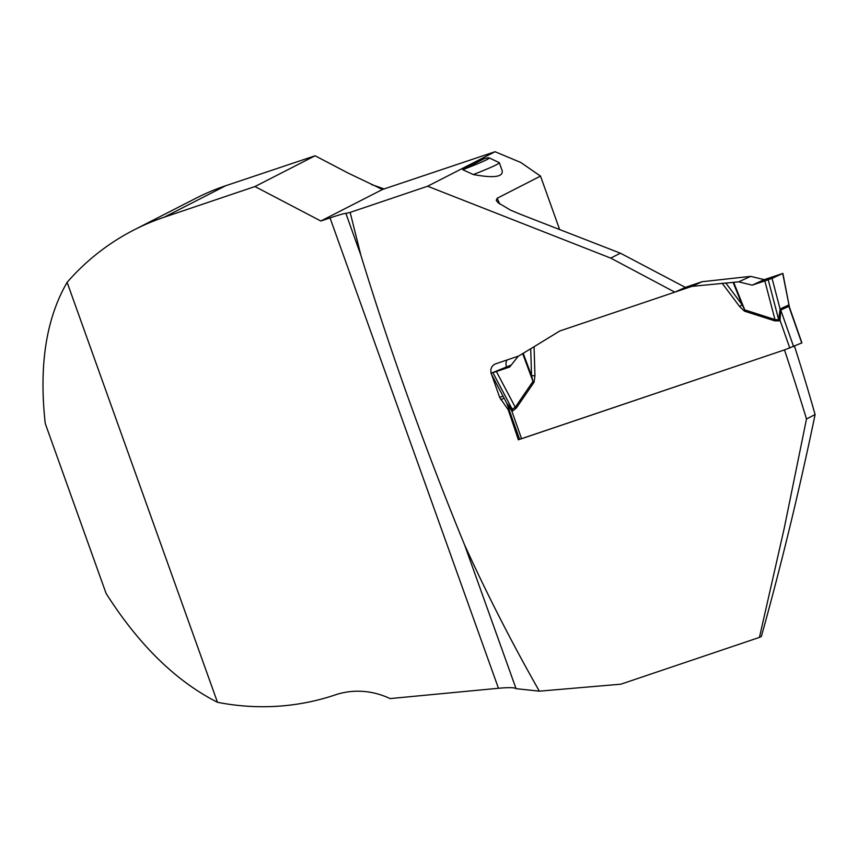 <?xml version="1.0" encoding="UTF-8"?>
<svg xmlns="http://www.w3.org/2000/svg" width="858" height="858" viewBox="0 0 858 858"><rect width="100%" height="100%" fill="white"/><g stroke="black" fill="none" stroke-linecap="round" stroke-linejoin="round"><path stroke-width="1.29" d="M539.36 691.162L516.055 688.663C514.757 687.472 508.891 687.344 498.455 688.266L390.058 698.584A79.129 74.024 -117.1 0 0 335.264 694.894A254 237.602 62.9 0 1 217.482 702.294C175.954 681.209 138.824 644.916 106.092 593.425L45.249 423.477C38.825 365.615 46.117 318.575 67.117 282.346A254 237.602 62.9 0 1 134.052 229.912A254 237.602 62.9 0 1 164.221 217.181L254.965 186.54L320.838 221.021L330.04 217.911A25.322 1.233 -19.7 0 1 345.892 213.428L350.15 212.398L360.928 255.416C390.755 352.692 425.311 449.206 464.607 544.969C487.483 595.13 512.408 643.854 539.36 691.162L620.881 684.191L759.448 637.397L784.158 528.582L806.499 418.961L815.1 414.564A747.768 261.808 -108.7 0 0 794.529 346.289M134.052 229.912L195.592 198.434A254 237.602 62.9 0 1 225.761 185.703L315.101 155.781L254.965 186.54M217.482 702.294L67.117 282.346M559.545 229.279L540.508 176.094L497.168 198.262L496.246 200.364L498.08 202.724L510.403 210.081L520.023 214.125L620.377 253.185L610.746 258.119L427.616 186.229L350.15 212.398M610.746 258.119L674.817 292.149L559.706 331.016L531.799 348.112M518.607 356.049L494.959 364.082M495.624 363.813C491.527 365.69 490.068 368.961 491.28 373.627M491.57 374.453A1075.353 376.501 -108.7 0 1 499.699 397.479L508.215 409.802L509.084 409.405M534.051 382.196L532.979 381.402L531.542 375.729L530.716 348.756L534.073 346.729L534.952 375.718L534.051 382.196L516.344 408.054L512.88 410.8L511.743 410.778L521.557 438.674L784.909 349.753L518.339 439.811A1075.353 376.501 71.3 0 0 508.215 409.802M784.491 349.935A1075.353 376.501 -108.7 0 1 806.499 418.961M427.616 186.229L495.066 151.727L382.486 189.479L320.838 221.021M315.101 155.781L348.466 173.241L382.486 189.479M384.234 189.028A253.207 236.862 -117.1 0 0 371.621 184.663M620.377 253.185L685.349 287.387L674.817 292.149M540.508 176.094L520.742 162.462L495.066 151.727M518.339 439.811L519.583 439.242L506.831 403.335M784.909 349.753L801.919 342.889L789.381 307.014M759.448 637.397L761.378 636.411C781.445 564.317 799.356 490.368 815.1 414.564M506.456 366.656A7.915 7.411 65.4 0 1 507.057 359.952M489.135 157.861L499.238 162.623A55.395 2.692 160.3 0 1 499.335 162.73L502.091 170.399C503.614 176.952 494.015 178.335 473.294 174.549L462.741 169.691L484.395 158.612A47.48 2.306 160.3 0 1 489.135 157.861A47.48 2.306 160.3 0 1 462.741 169.691M360.928 255.416L345.892 213.428M516.055 688.663L464.607 544.969M499.335 162.73A55.395 2.692 160.3 0 1 473.294 174.549M789.725 308.226L788.856 306.37L780.759 310.07L780.008 320.195L779.128 320.892L774.677 320.828L744.454 311.154L739.671 306.596L742.052 304.644L733.107 282.379L691.913 286.358L702.037 281.735L685.327 287.376M702.037 281.735L750.686 276.362L764.199 279.654L782.71 273.488L789.349 306.789L782.882 273.391L768.221 279.772L778.71 319.777L780.072 308.977L772.05 278.367M674.956 292.085L691.913 286.358M534.073 346.729L559.791 330.984M530.716 348.756L518.221 356.284L509.652 367.042L490.969 373.316L506.831 403.346L512.044 409.309A12.656 3.464 106.1 0 1 511.743 410.778L507.443 404.74M491.151 373.209L511.25 365.047M496.417 371.557L515.272 407.26L532.979 381.402L522.651 353.582M534.952 375.718L531.542 375.729L523.198 353.26M733.107 282.379L738.717 281.832L752.166 285.156L764.832 280.909L774.967 319.562L778.71 319.777A12.656 4.429 71.3 0 1 779.128 320.892M725.729 282.904L742.052 304.644L744.755 309.888L774.967 319.562A12.656 3.389 107.8 0 1 774.677 320.828M738.717 281.832L750.686 276.362M512.044 409.309L515.272 407.26A12.656 3.882 34.4 0 1 516.344 408.054M764.832 280.909L768.221 279.772M788.995 306.574A12.656 10.993 128.9 0 1 788.802 304.987L780.072 308.977A12.656 10.114 17.9 0 0 780.769 310.339M789.821 348.101L780.008 320.195A12.656 3.936 36.1 0 0 778.785 319.24M744.454 311.154L744.755 309.888L733.676 282.336M512.88 410.8A12.656 4.429 71.3 0 0 512.462 409.674L492.942 372.726M752.166 285.156L764.199 279.654L782.71 273.488L772.05 278.367L752.166 285.156L764.199 279.654M225.761 185.703L164.221 217.181M379.172 188.041A253.207 236.862 62.9 0 1 382.861 189.393M497.168 198.262A773.079 270.678 -108.7 0 1 499.764 204.097M521.557 438.674L519.766 439.157M499.699 397.479L502.949 395.999M500.858 399.678L504.107 398.198M498.455 688.266L330.04 217.911M739.671 306.596L722.136 283.226M780.33 308.59A12.656 11.851 65.4 0 0 780.759 310.07L793.639 346.686M801.747 342.986L788.856 306.37A12.656 11.851 65.4 0 1 788.438 304.89"/></g></svg>
